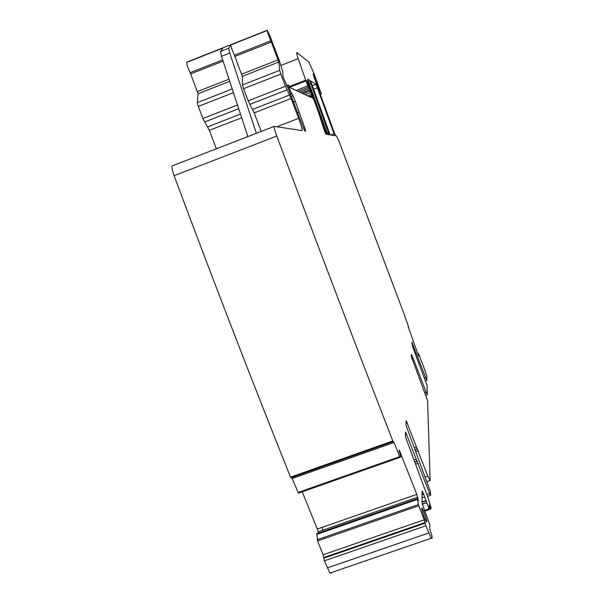 <?xml version="1.0" encoding="UTF-8"?>
<svg xmlns="http://www.w3.org/2000/svg" width="604" height="604" viewBox="0 0 604 604"><rect width="100%" height="100%" fill="white"/><g stroke="black" fill="none" stroke-linecap="round" stroke-linejoin="round"><path stroke-width="0.91" d="M408.145 327.738L408.583 327.61L408.244 325.926L404.295 314.646L339.093 141.578L336.647 135.991L335.635 135.764L334.201 132.412L314.148 77.38L313.121 74.013L314.797 77.252L321.381 93.93L314.125 73.952L308.893 62.038L296.911 52.631C296.368 52.314 296.798 54.33 298.18 58.671L307.746 85.957L309.142 88.629L307.051 80.679L310.441 88.501L326.756 134.42L325.971 134.262L324.658 131.347L318.633 112.85L308.78 85.806L312.646 98.256L311.188 95.923L311.136 97.538L290.577 87.829L288.274 84.96L290.388 91.264L293.023 95.643L295.265 101.253L304.733 127.708L305.677 131.181L304.65 130.94L288.38 88.765L283.744 78.512L282.899 75.794L282.71 71.423L279.312 60.604L269.52 34.73L267.24 30.502C267.466 32.352 268.674 35.779 270.864 40.785L278.806 62.031L279.712 70.358L280.875 74.081L285.488 86.259L291.143 98.512L298.648 118.346C301.441 125.889 302.596 129.981 302.121 130.63L274.329 126.357C273.786 126.787 274.609 130.026 276.798 136.066C315.598 239.984 354.261 341.607 392.804 440.935L394.065 442.453L399.901 457.288L400.754 457.1L400.731 456.458L399.025 450.297M418.308 500.467L416.805 494.382L399.32 450.191M418.61 500.361L417.205 498.693L418.776 505.774L424.25 519.78L425.903 525.759L431.135 538.27L432.034 538.549L431.951 535.959L429.844 529.21L429.716 524.559L422.128 503.517L422.03 491.044L423.6 493.966L429.225 509.225L429.187 505.065L430.939 508.953L431.029 507.692L428.364 498.715L406.394 439.463L405.39 436.035L405.586 432.003L429.648 493.528L430.629 495.386L430.524 491.95L406.915 427.745L405.948 424.484L406.122 420.89M424.657 392.517L426.084 392.011L413.076 358.127L411.437 354.405L411.211 356.141L427.564 400.611L430.154 480.686L427.791 476.126L406.288 420.837M426.084 392.011L427.368 394.676L427.073 385.495L412.811 347.24L411.762 342.242M424.431 378.142L425.692 377.689L411.89 342.196M425.692 377.689L426.9 380.248L426.771 376.126L424.771 369.791L418.821 354.397L418.157 353.378L417.741 353.529M408.5 327.61L417.862 353.906L418.934 356.322L418.149 353.378M309.225 79.985L307.746 79.064L308.282 81.079L326.266 130.909L327.844 134.556L329.104 134.783L310.871 83.737L309.256 80.015L308.063 80.438M424.212 512.796L422.211 508.281C421.101 507.209 421.788 510.184 424.265 517.205L426.258 521.69C427.368 522.777 426.688 519.81 424.212 512.796M334.707 135.643L316.028 84.235L310.562 80.823L330.169 134.911L334.707 135.643M274.208 126.402L172.525 165.753C171.468 166.387 171.989 169.701 174.103 175.711L276.798 136.066M291.234 477.832L290.516 477.152L392.804 440.935M291.823 477.507L298.391 493.166L399.976 457.371M416.805 494.382L322.294 527.307L322.913 530.161L417.764 497.145M316.858 533.619L417.205 498.693M331.422 573.143L329.95 573.068L324.348 560.822L323.132 554.751L317.545 540.927L316.798 533.642M324.348 560.822L425.903 525.759M290.516 477.152C251.294 379.123 212.495 278.648 174.103 175.711M322.294 527.307L317.296 529.051L318.489 533.045M317.296 529.051L302.219 491.701M187.119 62.016L186.734 62.393C186.613 64.364 187.761 67.784 190.162 72.669L198.059 93.748L197.312 102.657L198.301 106.417L202.914 118.49L209.331 130.343L216.383 148.78M247.882 136.595L221.494 56.338L220.505 51.483L222.816 48.101L186.734 62.393M220.505 51.483L228.735 48.229L230.864 44.915C230.932 46.818 232.11 50.238 234.397 55.19L270.864 40.785M261.222 131.43L254.178 112.895L248.176 100.823L243.555 88.69L242.476 84.953L242.317 76.361L234.397 55.19M256.36 133.31L229.769 53.069L228.735 48.229M297.968 492.509L399.621 456.684M292.291 478.474L394.065 442.453M417.266 498.723L418.149 498.421M316.7 534.351L417.266 499.365M316.7 534.434L417.273 499.448M317.213 539.719L418.398 504.574M317.545 540.927L418.776 505.774M323.132 554.751L424.25 519.78M323.736 558.194L425.141 523.162M327.255 567.934L428.734 532.97M422.06 494.51L423.6 493.966M422.045 492.177L422.724 491.943M422.06 494.88L423.729 494.299M422.083 497.779L424.612 496.903M422.113 501.916L425.714 500.663M422.12 502.332L425.843 501.041M422.219 504.114L426.454 502.641M422.249 504.264L426.507 502.785M424.31 510.523L429.059 508.878M424.476 510.916L429.248 509.255M429.27 508.115L430.395 507.722M414.133 459.87L416.156 459.161M405.465 434.45L406.635 434.034M414.933 461.984L417.13 461.207M426.779 494.525L429.648 493.528M415.726 464.083L418.164 463.23M407.141 422.747L406.016 423.147M417.228 448.878L415.197 449.595M418.217 450.848L415.967 451.641M413.076 358.127L411.898 358.549M413.446 345.76L412.404 346.137M322.913 530.161L318.187 531.807M418.119 353.468L417.741 353.604M427.791 476.126L425.148 477.047M416.284 446.885L414.419 447.549M429.225 506.56L429.867 506.341M323.812 557.537L425.08 522.543M400.626 452.894L399.772 453.196M399.705 450.856L399.161 451.045M187.029 62.053L267.361 30.223M230.864 44.915L267.24 30.502M234.933 56.429L271.385 42.038M241.683 74.179L278.127 59.856M242.317 76.361L278.806 62.031M242.476 84.953L279.712 70.358M243.555 88.69L280.875 74.081M248.176 100.823L285.488 86.259M249.769 104.386L287.028 89.86M252.6 109.377L289.626 94.956M254.178 112.895L291.143 98.512M276.919 126.749L298.648 118.346M207.685 126.863L240.483 114.096M204.59 122.008L238.708 108.697M202.914 118.49L237.493 104.99M197.312 102.657L232.223 88.969M198.301 106.417L233.438 92.654M190.162 72.669L222.649 59.834M221.494 56.338L229.769 53.069M190.721 73.892L223.072 61.117M197.478 91.559L228.999 79.169M198.059 93.748L229.709 81.314M209.331 130.343L241.691 117.757M330.592 135.009L334.148 133.643M313.401 89.332L317.53 87.723M312.125 85.73L316.005 84.213M318.693 89.634L319.373 89.369M318.897 90.192L319.591 89.92M314.193 77.493L314.797 77.252M316.979 84.877L317.606 84.635M317.394 85.987L318.014 85.745M281.034 65.398L298.18 58.671M289.588 86.463L305.586 80.219M290.033 87.135L305.858 80.966M296.156 90.472L307.746 85.957M297.991 91.332L308.327 87.308M299.795 92.185L309.097 88.569M310.033 88.66L310.441 88.501M325.171 132.616L326.16 132.238M309.414 84.303L310.871 83.737M327.164 133.174L328.523 132.653M303.344 128.244L304.733 127.708M297.462 112.752L299.033 112.148M293.385 101.985L295.265 101.253M291.249 96.33L293.023 95.643M290.305 93.839L291.4 93.416M289.467 91.627L290.388 91.264M287.882 87.535L288.84 87.165M286.628 85.904L288.259 85.27M286.5 85.655L288.274 84.96M309.286 96.67L311.113 95.96L309.278 96.67M307.685 95.915L311.362 94.481M305.254 94.768L310.675 92.654M303.185 93.786L310.192 91.068M303.117 93.756L310.426 90.917M301.638 93.054L310.101 89.762M308.704 87.097L309.097 86.946M308.772 85.911L308.319 86.085L308.765 85.896M290.924 477.824L393.151 441.637M298.278 493.091L399.901 457.288M329.95 573.068L431.135 538.27M424.461 510.878L429.225 509.225M424.582 511.158L430.939 508.953M414.865 461.803L416.994 461.056M427.481 496.382L430.456 495.348M417.394 448.999L415.258 449.754M427.255 394.669L425.684 395.235M426.809 380.248L425.412 380.747M421.645 508.485L422.211 508.281M429.761 480.603L426.877 481.607M417.107 448.749L415.137 449.444M415.001 462.166L417.334 461.343M312.132 85.753L316.028 84.235M320.362 94.322L321.381 93.93M299.886 92.231L309.142 88.629M306.673 80.823L307.051 80.679M308.078 80.475L309.256 80.015M290.433 94.179L291.823 93.635M290.282 93.786L291.347 93.371"/></g></svg>

